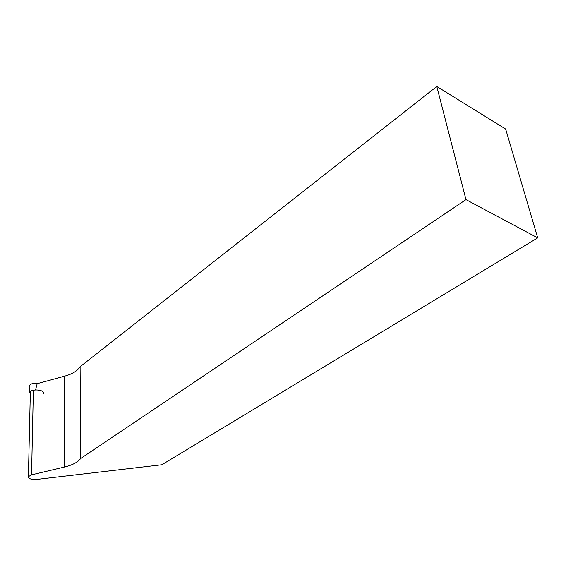 <?xml version="1.0" encoding="UTF-8"?>
<svg xmlns="http://www.w3.org/2000/svg" width="566" height="566" viewBox="0 0 566 566"><rect width="100%" height="100%" fill="white"/><g stroke="black" fill="none" stroke-linecap="round" stroke-linejoin="round"><path stroke-width="0.85" d="M39.047 383.175C33.698 382.722 30.366 383.691 29.064 386.097L29.191 387.25C29.064 384.173 32.354 382.814 39.047 383.175M30.302 394.127L29.807 392.578C30.557 388.396 45.62 389.62 43.249 393.653M33.366 390.469L31.555 474.853L64.34 467.063L64.644 376.142L37.179 383.67L35.559 389.889M64.644 376.142C72.384 374.013 77.535 370.872 80.11 366.726L436.803 86.464L505.664 129.062L537.7 237.869L161.812 464.764L36.733 479.423C31.257 479.678 28.477 478.751 28.392 476.65L31.555 474.853M537.7 237.869L465.981 199.628L80.634 458.524C77.917 462.224 72.483 465.075 64.34 467.063M465.981 199.628L436.803 86.464M80.11 366.726L80.634 458.524M29.807 392.578L29.064 386.097M30.345 392.443L28.392 476.65"/></g></svg>

